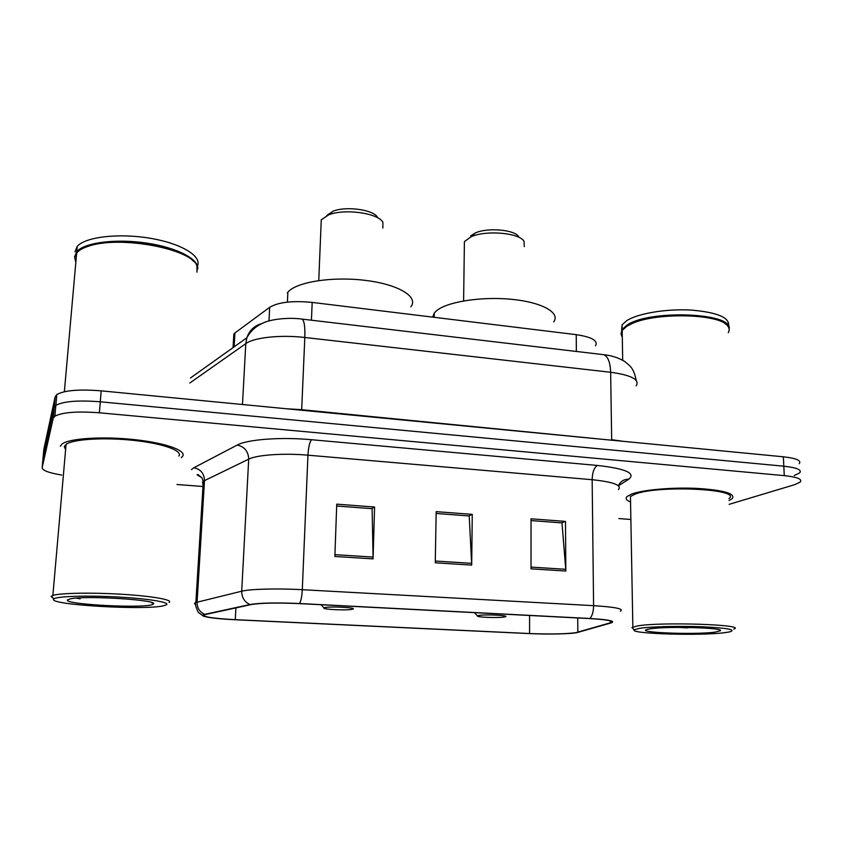 <?xml version="1.0" encoding="UTF-8"?>
<svg xmlns="http://www.w3.org/2000/svg" width="843" height="843" viewBox="0 0 843 843"><rect width="100%" height="100%" fill="white"/><g stroke="black" fill="none" stroke-linecap="round" stroke-linejoin="round"><path stroke-width="1.26" d="M233.585 338.496L233.848 333.912L234.923 332.953L269.676 307.305C278.327 302.163 292.5 300.529 312.184 302.416L576.233 334.66C591.818 337 598.245 340.709 595.516 345.778M799.238 463.682C801.64 460.552 796.35 458.255 783.368 456.801L101.181 390.846C79.147 389.097 64.353 390.33 56.829 394.535L55.174 396.695L43.825 449.382L42.961 458.824M794.232 475.536L799.701 472.881C802.104 469.846 796.814 467.623 783.811 466.2L100.285 401.795C78.199 400.088 63.383 401.279 55.849 405.346L54.205 407.443L42.993 458.508L54.205 407.443L55.849 405.346C63.383 401.279 78.199 400.088 100.285 401.795L783.811 466.2C796.814 467.623 802.104 469.846 799.701 472.881M729.005 500.531L732.282 498.603C735.602 493.576 723.937 490.173 697.277 488.403C672.408 487.201 643.251 489.772 631.923 493.956L627.213 496.401C625.085 498.382 626.201 500.247 630.543 501.975C626.201 500.247 625.085 498.382 627.213 496.401L631.923 493.956C643.251 489.772 672.408 487.201 697.277 488.403C723.937 490.173 735.602 493.576 732.282 498.603L729.005 500.531M182.552 456.4C187.051 450.752 166.229 443.039 134.848 439.667C103.541 436.221 69.98 438.244 62.298 443.818L60.327 446.179L62.298 443.818C69.98 438.244 103.541 436.221 134.848 439.667C166.229 443.039 187.051 450.752 182.552 456.4L181.256 457.633L182.552 456.4M575.758 632.703C565 634.031 549.604 634.315 529.583 633.536L235.271 619.679C211.972 618.383 201.74 616.718 204.575 614.695L250.982 604.6C260.613 602.966 276.736 602.64 299.349 603.62L589.405 618.562C606.939 619.605 614.115 620.964 610.933 622.64L575.758 632.703M576.559 632.745L611.291 622.861C615.833 621.091 608.678 619.626 589.837 618.477L299.581 603.525C276.388 602.513 259.855 602.85 249.981 604.536L204.712 614.357C202.352 614.884 201.941 615.485 203.469 616.138C208.052 617.708 218.59 618.92 235.102 619.753L529.246 633.588C546.348 634.294 560.848 634.168 572.724 633.209L576.559 632.745M729.142 504.335L794.686 484.672L800.155 482.112C802.578 479.182 797.278 477.022 784.264 475.631L99.39 412.796C77.25 411.131 62.414 412.259 54.869 416.2L53.225 418.223L42.15 467.654C42.298 470.426 48.831 472.891 61.75 475.062M176.956 484.493L202.973 486.506M618.857 518.561L630.87 519.488M531.027 568.835L531.027 518.803L565.495 521.395L565.811 571.027L531.027 568.835M334.861 556.464L336.747 504.156L374.587 507.012L373.07 558.877L334.861 556.464M435.262 562.797L436.168 511.648L472.259 514.367L471.701 565.095L435.262 562.797M531.027 567.097L565.737 569.299L561.986 522.892L531.027 520.574L561.417 522.85L565.495 521.395M334.924 554.652L373.08 557.075L372.1 508.666L336.684 506.011L371.71 508.645L374.587 507.012M472.259 514.367L468.75 515.916L436.137 513.461M436.126 513.471L469.224 515.948L471.701 565.095M373.08 557.075L373.07 558.877M565.737 569.299L565.811 571.027M639.542 628.33L634.231 629.826C628.815 633.831 701.365 635.991 725.38 632.587L729.912 631.828C736.487 629.7 727.414 628.024 702.693 626.802C679.458 625.864 650.554 626.602 639.542 628.33M733.726 629.11C748.226 624.652 660.838 621.712 637.456 625.938L631.934 627.54L633.241 628.836M728.932 498.582C742.873 488.94 657.635 484.851 634.916 494.209L630.448 496.516L630.511 500.089M728.247 332.669C729.574 330.509 729.48 328.401 727.941 326.325C720.744 313.396 653.989 311.994 630.532 324.292L626.855 326.262L622.176 330.445C620.722 332.669 620.764 334.819 622.282 336.894M729.132 328.991C733.684 312.595 648.657 309.402 626.834 325.24L622.155 329.434L622.26 335.777M728.5 326.22C730.207 317.748 717.73 312.363 691.06 310.066C666.233 308.633 637.866 313.459 626.749 320.635L622.071 324.871L621.597 330.435M715.212 632.092L720.333 630.775C725.128 627.719 666.191 626.086 650.111 628.857L647.867 629.257C632.387 632.482 694.79 635.042 715.212 632.092M676.202 627.424L697.382 627.698M725.844 324.281C714.442 312.658 652.882 312.426 630.975 323.849L627.329 325.82M687.509 627.919L678.436 627.403M524.283 246.609L524.019 241.246C519.109 232.773 485.8 229.918 471.068 236.788L464.398 241.614L464.324 246.662M478.35 615.559L477.507 615.885C475.484 617.276 499.562 618.172 504.694 616.907L504.788 616.886C511.901 615.485 484.093 614.083 478.35 615.559M553.703 321.931C560.658 312.7 541.912 302.089 510.921 299.254C480.036 296.314 445.441 302.131 435.863 311.352L434.282 313.069L432.638 317.126M518.687 236.641C514.567 229.654 487.412 227.315 475.315 232.974L470.679 235.892M324.334 607.729L323.975 607.919C321.678 609.405 346.873 610.627 352.174 609.31L352.68 609.173C358.423 607.624 328.254 606.075 324.334 607.729M410.836 306.799C418.887 296.978 398.876 284.46 365.514 280.403C332.258 276.219 295.745 282.078 287.863 292.279L287.326 292.985M382.859 228.074L382.891 222.278C378.296 213.079 344.376 208.337 328.612 214.881L321.183 219.875M377.516 217.315C373.649 209.707 345.999 205.84 333.069 211.214L326.947 215.344M53.562 599.215C49.042 604.821 143.563 610.364 162.994 605.906L166.429 604.821C170.518 602.345 148.568 598.656 117.778 597.002C87.019 595.316 56.85 596.264 53.857 598.888L53.562 599.215M169.158 602.397C173.226 599.879 152.783 596.17 122.446 594.304C92.172 592.418 60.011 592.987 52.867 595.432L51.096 596.465L53.394 598.361M178.832 456.084C182.973 450.784 163.331 443.555 133.942 440.415C104.637 437.211 73.278 439.108 66.081 444.324L64.258 446.516L65.606 449.793M196.999 272.173L196.967 265.988C192.562 249.138 120.275 235.176 88.8 246.124C83.099 247.916 79.052 250.118 76.681 252.742L74.542 256.767L75.807 262.531M75.691 260.455L75.944 261.014M197.683 269.054C199.422 259.444 177.409 247.652 146.84 243.111C116.323 238.474 84.595 242.478 76.787 251.583L74.532 256.999M75.132 259.844L75.912 261.393M197.441 265.924C202.141 256.283 181.593 243.532 150.286 238.284C119.053 232.921 85.301 236.83 77.24 246.367L74.985 251.836M75.649 254.881L76.365 256.283M153.089 604.157L153.131 604.125C161.392 600.237 86.85 595.253 70.58 598.783L67.503 599.9C63.183 604.684 148.842 608.825 153.089 604.157M76.228 598.119L80.148 598.857L78.705 597.95M193.69 261.52C181.287 246.145 117.388 236.051 89.347 245.734C80.844 248.453 76.144 251.962 75.227 256.272M576.37 351.457L576.233 334.66M311.425 320.203L312.184 302.416M268.991 320.898L269.676 307.305M234.133 346.852L234.923 332.953M783.368 456.801L784.264 475.631M55.174 396.695L53.225 418.223M101.181 390.846L99.39 412.796M636.159 385.778C639.963 379.666 631.46 375.156 610.648 372.269L611.67 439.698L623.399 441.332M602.608 354.545L603.44 354.65C607.824 356.136 610.227 362.005 610.648 372.269L304.818 337.474C280.719 334.608 253.933 337.495 245.798 343.628L242.468 404.503M190.476 377.98L246.851 337.78L245.798 343.628L189.801 383.028M301.594 319.044L302.026 319.097C304.218 320.393 305.155 326.526 304.818 337.474L301.678 409.687L611.681 440.204M286.409 408.75L301.678 409.687L301.657 410.225M636.212 380.414C633.514 367.537 630.416 366.442 624.884 361.615C618.593 357.759 611.449 355.44 603.44 354.65L302.026 319.097C289.518 317.253 271.92 319.044 263.975 322.616C256.261 325.809 250.55 330.856 246.851 337.78C249.423 330.372 254.375 325.651 261.72 323.628M529.583 633.536L529.583 615.474M204.712 614.357C199.601 612.06 197.062 607.993 197.083 602.155L204.491 480.647L202.499 482.027L203.047 485.22M299.581 603.525C301.035 600.806 301.942 596.201 302.3 589.7L593.588 605.664C593.493 611.733 592.239 616.001 589.837 618.477M249.981 604.536C244.491 602.007 241.73 597.561 241.709 591.206C249.992 589.015 277.505 588.298 302.3 589.7L307.948 455.178C283.796 452.997 256.904 454.872 248.706 459.15L204.491 480.647C204.248 473.545 200.708 469.245 193.879 467.749L237.231 445.051C247.231 439.403 281.119 436.853 311.52 439.719L597.35 465.441C625.559 468.613 636.033 473.208 628.773 479.214L618.435 485.8M618.393 489.635C622.25 485.252 613.504 481.943 592.155 479.709L593.588 605.664C615.422 607.065 624.347 608.909 620.364 611.186M195.66 604.526C194.122 603.799 194.185 603.135 195.861 602.513L241.709 591.206L248.706 459.15C248.379 451.448 244.565 446.748 237.231 445.051M191.456 469.562L193.879 467.749M42.15 467.654L42.993 458.508M597.35 465.441C594.115 467.549 592.387 472.312 592.155 479.709L307.948 455.178C308.443 447.275 309.634 442.122 311.52 439.719M628.773 479.214C623.894 479.203 620.437 481.385 618.404 485.768M235.271 619.679L235.903 607.866M577.845 632.261L577.729 617.961M610.353 622.829L610.321 620.912M435.294 561.027L471.659 563.335M233.058 347.611L233.848 333.912M56.829 394.535L54.869 416.2M201.656 477.433C197.104 475.052 195.976 474.145 198.263 474.725L202.025 478.002L203.289 481.342L195.861 602.513C194.87 603.43 195.66 606.707 198.253 612.355L203.469 616.138M610.933 622.64L610.912 621.112M634.231 629.826L631.934 627.54M630.448 496.516L632.851 626.992M622.176 330.445L622.692 360.246M622.071 324.871L622.155 329.434M719.395 629.879L720.333 630.775M464.398 241.614L463.618 300.898M477.507 615.885L474.398 612.629M434.282 313.069L434.198 317.316M475.315 232.974L471.068 236.788M323.975 607.919L321.046 604.737M287.863 292.279L287.4 302.121M321.267 219.76L318.759 280.54M333.069 211.214L328.612 214.881M151.719 602.555L153.131 604.125M77.24 246.367L76.787 251.583M89.347 245.734L88.8 246.124M76.681 252.742L64.363 391.721M66.081 444.324L52.867 595.432M53.857 598.888L51.402 596.117"/></g></svg>
